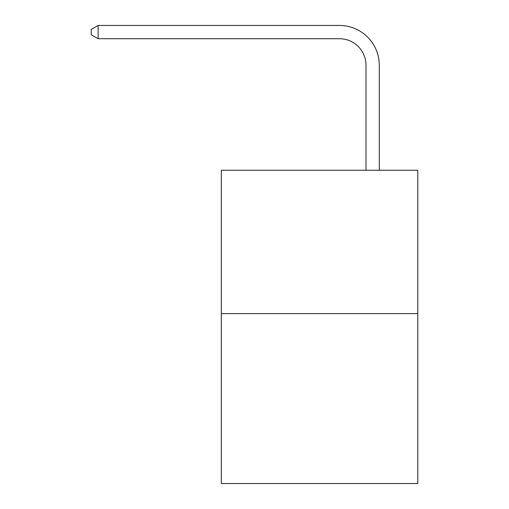 <?xml version="1.0" encoding="UTF-8"?>
<svg xmlns="http://www.w3.org/2000/svg" width="509" height="509" viewBox="0 0 509 509"><rect width="100%" height="100%" fill="white"/><g stroke="black" fill="none" stroke-linecap="round" stroke-linejoin="round"><path stroke-width="0.76" d="M417.787 313.627L417.787 170.254L221.313 170.254L221.313 483.55L417.787 483.55L417.787 313.627L221.313 313.627M366.009 170.254L366.009 65.273A26.551 26.551 0 0 0 339.458 38.722L98.116 38.722L91.213 34.746L91.213 29.433L98.116 25.45L339.458 25.45A39.823 39.823 0 0 1 379.288 65.273L379.288 170.254M366.009 65.273A26.551 26.551 0 0 0 339.458 38.722A26.551 26.551 0 0 1 366.009 65.273A26.551 26.551 0 0 0 339.458 38.722A26.551 26.551 0 0 1 366.009 65.273A26.551 26.551 0 0 0 339.458 38.722A26.551 26.551 0 0 1 366.009 65.273A26.551 26.551 0 0 0 339.458 38.722A26.551 26.551 0 0 1 366.009 65.273A26.551 26.551 0 0 0 339.458 38.722A26.551 26.551 0 0 1 366.009 65.273A26.551 26.551 0 0 0 339.458 38.722A26.551 26.551 0 0 1 366.009 65.273A26.551 26.551 0 0 0 339.458 38.722A26.551 26.551 0 0 1 366.009 65.273A26.551 26.551 0 0 0 339.458 38.722A26.551 26.551 0 0 1 366.009 65.273A26.551 26.551 0 0 0 339.458 38.722A26.551 26.551 0 0 1 366.009 65.273A26.551 26.551 0 0 0 339.458 38.722A26.551 26.551 0 0 1 366.009 65.273M98.116 25.45L339.458 25.45L98.116 25.45L339.458 25.45L98.116 25.45L339.458 25.45L98.116 25.45L339.458 25.45L98.116 25.45L339.458 25.45L98.116 25.45L339.458 25.45L98.116 25.45L339.458 25.45L98.116 25.45L339.458 25.45L98.116 25.45L339.458 25.45L98.116 25.45L339.458 25.45L98.116 25.45L98.116 38.722"/></g></svg>
